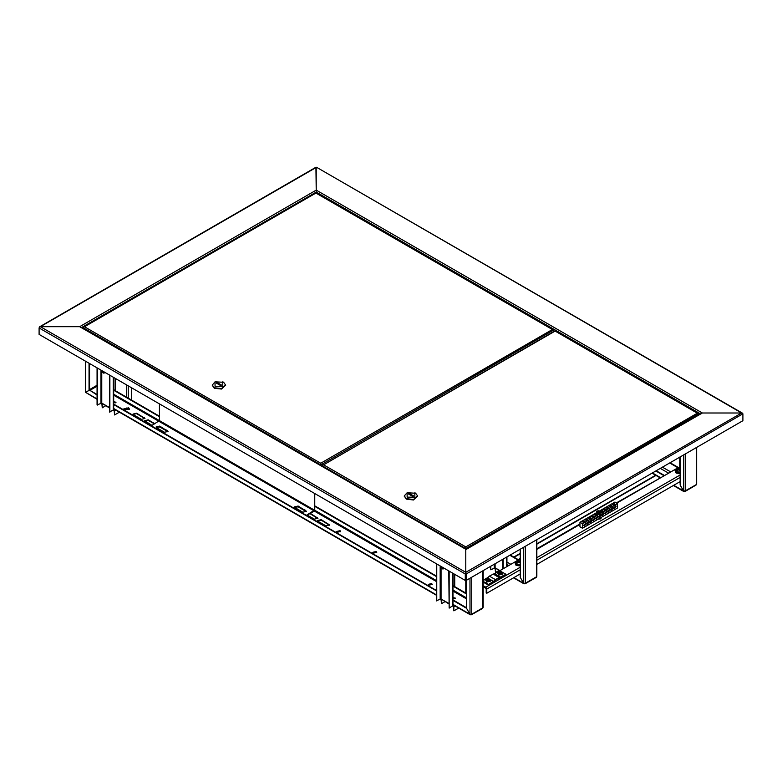 <?xml version="1.0" encoding="UTF-8"?>
<svg xmlns="http://www.w3.org/2000/svg" width="782" height="782" viewBox="0 0 782 782"><rect width="100%" height="100%" fill="white"/><g stroke="black" fill="none" stroke-linecap="round" stroke-linejoin="round"><path stroke-width="1.17" d="M554.995 330.806L555.846 331.167M81.729 327.511L316.26 192.108L316.26 192.851L316.26 190.134L316.26 192.108L700.271 413.815M742.783 413.834L466.16 574.037L465.74 572.307L465.31 574.037L466.16 574.037L466.16 580.449L465.74 572.805L465.31 580.449L39.1 334.373L39.1 327.971L40.381 326.729L39.471 326.847L315.957 167.221L316.26 190.632M742.9 413.766L741.619 413.033L702.334 413.033L700.623 414.02M81.377 327.717L79.666 326.729L40.381 326.729L79.666 326.729L316.26 190.134L316.26 167.456L40.381 326.729L465.74 572.307L741.619 413.033L316.563 167.221L742.529 413.15M465.74 572.307L465.74 549.218L79.666 326.729L465.74 549.218L702.334 413.033L465.74 549.629L465.74 572.307M465.31 580.449L465.31 574.037L39.1 327.971L39.471 326.847M466.16 580.449L742.9 420.677L742.9 414.264L741.619 413.033L702.334 413.033L316.26 190.134M555.142 330.718L548.71 334.452M455.007 598.513L452.993 598.122M452.934 598.484L454.704 598.68M458.633 608.073L453.863 610.82L453.433 606.637L452.778 605.991M436.356 563.734L436.356 600.713L441.048 598.992L448.741 603.831M490.803 566.217L490.803 569.775L495.074 567.8L499.59 570.811M503.188 568.739L503.188 559.071M502.758 568.983L502.758 559.316M495.505 568.455L495.505 572.483L498.994 570.469M495.104 568.045L495.505 572.483M490.382 566.471L490.803 569.775M453.863 610.82L453.863 606.881L452.934 605.356M441.488 599.647L441.478 603.675L444.968 601.661M441.087 599.237L441.478 603.675M452.934 573.304L452.934 605.649L449.161 608.113L448.741 570.88M449.161 608.113L449.161 571.124M436.776 563.978L436.776 600.957M115.746 402.642L113.732 402.251M113.673 402.613L115.443 402.818M119.372 412.202L114.602 414.959L114.182 410.765L113.517 410.12M97.095 367.863L97.095 404.841L101.797 403.121L109.48 407.969M131.689 387.833L131.259 399.915M114.602 414.959L114.602 411.009L113.673 409.485M126.85 407.881L123.869 409.602M102.227 403.776L102.217 407.803L105.707 405.79M101.826 403.365L102.217 407.803M113.673 377.432L113.673 409.778L109.48 411.997L109.48 375.008M109.91 412.241L109.91 375.262M97.525 368.107L97.525 405.096M439.983 565.826L442.788 568.983L443.824 568.045M440.256 565.982L443.111 568.534L443.56 567.888M444.733 568.563L442.788 568.983M100.722 369.954L103.527 373.112L104.573 372.173M105.472 372.691L103.527 373.112M100.995 370.111L103.859 372.662L104.299 372.017M524.497 583.46L525.357 583.255L523.647 583.255L520.226 577.341L520.226 549.228M536.814 539.658L536.814 576.354L536.208 577.399L525.103 583.812M520.226 577.341L523.891 583.812L524.497 583.753M684.397 491.145L685.247 490.949L683.536 490.94L680.125 485.026L680.125 456.923M696.703 447.343L696.703 484.038L696.097 485.084L684.993 491.497M680.125 485.026L683.791 491.497L684.397 491.438M655.775 470.969L663.703 475.554M656.206 470.725L664.133 475.309M452.934 598.162L455.183 598.328M453.091 598.592L455.261 598.074L452.934 597.673M113.673 402.29L115.931 402.456M113.84 402.73L116 402.212L113.673 401.801M336.729 531.731L340.033 531.173L340.561 531.731M340.033 530.675L336.68 531.477L337.257 532.278L340.6 531.477L340.033 530.675M128.59 407.862L123.693 409.035L124.534 410.208L129.431 409.035L128.59 407.862M129.401 409.279L128.59 408.36L123.722 409.279M428.37 584.643L431.674 584.086L432.202 584.643M428.898 585.19L428.331 584.389L431.674 583.587L432.25 584.389L428.898 585.19M372.858 552.591L376.162 552.033L376.689 552.591M373.385 553.138L372.809 552.336L376.162 551.535L376.738 552.336L373.385 553.138M89.07 363.229L89.07 390.345L85.649 392.32L85.297 361.049M89.49 363.474L89.49 390.101L97.095 394.49M97.095 399.338L85.649 392.32L89.49 390.101L97.095 394.978M470.862 614.427L471.712 614.232L470.011 614.222L466.59 608.308L466.59 580.205M483.168 570.625L483.168 607.321L482.572 608.367L471.468 614.779M298.118 506.013L306.417 511.311L302.81 512.171L295.127 507.733L294.501 506.873L298.118 506.013L294.531 507.049L298.118 506.355L305.801 510.793L306.29 511.731M133.693 414.88L133.077 414.02L136.684 413.15L144.993 418.458L141.386 419.318L133.693 414.88M151.972 425.437L144.602 420.677L148.218 419.817L154.963 423.707M310.288 513.383L317.951 518.31L314.344 519.18L307.297 515.113M318.186 521.399L317.57 520.529L321.177 519.668L329.486 524.966L325.869 525.836L318.186 521.399M159.743 426.122L168.052 431.429L164.445 432.29L156.752 427.852L156.136 426.992L159.743 426.122L156.156 427.158L159.743 426.473L167.436 430.911L167.925 431.84M294.638 507.293L298.118 506.853L305.801 511.291M133.116 414.264L136.684 413.649L144.944 418.702M144.65 420.921L148.218 420.305L154.533 423.952M309.858 513.627L317.903 518.564M317.609 520.783L321.177 520.167L329.437 525.221M156.263 427.402L159.743 426.962L167.436 431.4M466.59 593.518L452.934 585.63M436.356 576.06L314.765 505.866M159.45 416.19L113.673 389.759M466.59 594.007L452.934 586.129M436.356 576.549L314.765 506.355M159.45 416.679L113.673 390.257M452.934 600.429L466.59 608.308L470.256 614.779L470.862 614.72M452.934 604.369L470.011 614.222L470.011 578.23M113.673 404.558L436.356 590.85M113.673 404.059L436.356 590.361M452.934 599.931L466.59 607.819M466.062 549.032L465.769 548.231L465.769 549.199M698.375 413.903L697.329 413.199L698.453 414.861M465.769 548.231L465.71 549.199M698.453 413.854L466.062 548.397L465.74 547.263M322.487 465.505L554.878 330.894L698.121 413.307M322.81 464.87L322.399 465.456M465.74 546.911L697.329 413.199L555.122 331.099L323.523 464.811L465.74 546.911L465.71 548.231M322.399 466.463L322.399 465.837L465.407 548.397L465.407 549.032M404.353 496.169L406.288 499.131L413.531 499.962L417.617 496.169M407.139 492.719L404.343 495.925L406.288 498.633L413.531 499.473L417.627 495.925L415.682 493.217L407.139 492.719L407.139 497.157L414.831 497.157L414.831 492.719L415.682 493.217M408.429 493.95L412.691 496.414L413.551 495.925L409.279 493.462L408.429 493.95M409.279 494.449L409.279 493.462M321.079 465.701L321.079 464.694L320.776 465.525M553.382 330.19L552.346 329.496L553.47 330.522L553.47 331.685M320.776 464.518L320.718 465.495M553.47 330.141L321.079 464.694L320.747 463.55M83.332 327.433L316.192 192.802L553.128 329.603M83.654 326.798L83.244 327.384M320.747 463.208L552.346 329.496L315.967 193.027L84.368 326.729L320.747 463.208L320.718 464.518M83.244 328.391L83.244 327.766L320.415 464.694L320.415 465.319M212.284 385.282L214.219 388.243L221.453 389.074L225.548 385.282M215.07 381.831L212.274 385.037L214.219 387.745L221.453 388.576L225.558 385.037L223.613 382.32L215.07 381.831L215.07 386.269L222.762 386.269L222.762 381.831L223.613 382.32M216.35 383.063L220.622 385.526L221.482 385.037L217.21 382.564L216.35 383.063M217.21 383.551L217.21 382.564M680.125 467.128L676.518 468.662M675.863 469.044L616.793 503.149M520.226 558.895L516.54 561.026M515.885 561.408L493.784 574.164M488.594 577.165L483.168 580.293M483.168 586.422L486.189 588.66L486.189 592.854L486.834 593.215L486.834 589.032L485.769 587.174L483.168 585.679M519.844 559.12L518.779 559.736M616.343 502.894L670.34 472.23M680.125 481.624L677.603 483.081M677.173 483.325L536.814 564.369M520.226 573.939L517.713 575.396M517.283 575.64L486.834 593.215M675.365 469.611L675.042 470.471L676.215 468.819L680.125 468.418L676.205 468.829L676.205 471.673L680.125 472.084M680.125 472.387L676.107 471.947L675.042 470.471L676.107 473.09L680.125 473.53M677.857 470.353L677.798 469.249L677.046 469.014L677.652 468.662L678.15 470.099M680.125 468.897L677.652 468.662M680.125 470.031L679.548 469.562L680.125 469.053M680.125 470.285L678.405 469.904L677.652 470.539L677.046 470.187L677.798 469.562M679.548 469.562L679.49 470.353M678.473 469.923L678.405 468.897M677.798 469.249L677.867 470.344M679.47 470.344L679.548 469.249M678.932 468.897L678.874 469.923M679.685 468.662L679.187 470.099M515.387 561.975L515.064 562.835L516.237 561.183L520.216 560.802L516.228 561.193L516.228 564.037L520.226 564.418M520.226 564.721L516.13 564.311L515.064 562.835L516.13 565.454L520.226 565.875M517.821 561.613L517.88 562.717L517.821 561.613L517.068 561.378L517.674 561.026L518.173 562.463M520.226 561.32L517.674 561.026M520.226 562.473L519.571 561.916L520.226 561.398M520.226 562.6L518.427 562.268L517.674 562.903L517.068 562.551L517.821 561.916M518.495 562.278L518.427 561.261M518.965 561.261L518.896 562.278M519.707 561.026L519.209 562.463M483.168 582.131L488.418 585.161L493.55 582.189L495.808 579.804L498.525 578.24L500.783 578.015L505.925 575.044L505.925 574.311L499.942 570.86L489.376 576.09L487.567 577.996L483.168 580.537M505.925 574.311L495.358 579.54L493.55 581.456L488.418 584.418L488.418 585.161M483.168 581.388L488.418 584.418M501.8 574.232L501.8 572.326L498.515 572.326L498.515 574.232L501.8 574.232M497.948 572.864L498.447 575.171L502.572 574.183L502.367 572.864M499.571 572.61L499.854 573.147M499.571 572.786L499.532 573.441L500.783 573.441L501.223 572.453L499.532 572.199M500.744 572.786L500.705 573.362M500.05 573.04L500.011 572.356M500.695 573.353L500.744 572.61M500.304 572.356L500.265 573.04M500.783 572.199L500.46 573.147M489.845 581.134L489.845 579.237L486.551 579.237L486.551 581.134L489.845 581.134M485.984 579.765L486.492 582.072L490.617 581.085L490.412 579.765M487.606 579.511L487.9 580.058M487.606 579.687L487.567 580.342L488.828 580.342L489.268 579.364L487.567 579.11M488.095 579.941L488.046 579.257M488.349 579.257L488.3 579.941M488.828 579.11L488.496 580.058M597.986 519.277L600.644 518.877L601.436 517.645M601.905 515.377L602.922 514.624L602.062 513.833M601.798 514.859L602.15 515.631L604.193 513.481L603.841 512.709L601.798 514.859M604.897 513.647L605.913 512.894L605.053 512.112M604.789 513.139L605.141 513.911L607.184 511.751L606.832 510.978L604.789 513.139M607.888 511.927L608.904 511.174L608.044 510.382M607.78 511.408L608.132 512.181L610.165 510.03L609.823 509.258L607.78 511.408M610.879 510.196L611.886 509.444L611.035 508.662M610.771 509.688L611.113 510.46L613.156 508.3L612.805 507.528L610.771 509.688M613.87 508.476L614.877 507.723L614.026 506.932M613.753 507.958L614.105 508.73L616.148 506.58L615.796 505.807L613.753 507.958M583.968 525.729L584.985 524.976L584.125 524.194M583.861 525.221L584.213 525.993L586.256 523.832L585.904 523.06L583.861 525.221M586.959 524.008L587.976 523.256L587.116 522.464M586.852 523.49L587.204 524.263L589.247 522.112L588.895 521.34L586.852 523.49M589.951 522.278L590.967 521.526L590.107 520.744M589.843 521.77L590.195 522.542L592.228 520.382L591.886 519.61L589.843 521.77M592.942 520.548L593.949 519.805L593.098 519.013M592.834 520.04L593.176 520.812L595.219 518.662L594.867 517.889L592.834 520.04M595.933 518.828L596.94 518.075L596.089 517.293M595.816 518.31L596.167 519.092L598.21 516.931L597.859 516.159L595.816 518.31M598.914 517.097L599.931 516.345L599.931 514.566M598.807 516.589L599.159 517.361L601.202 515.211L600.85 514.429L598.807 516.589M584.633 521.076L582.57 521.565L582.922 522.063L584.985 521.565L584.633 521.076M582.815 521.995L584.359 522.171M587.624 519.346L585.562 519.844L587.976 519.844L587.624 519.346M585.806 520.265L587.341 520.441M590.606 517.625L588.543 518.114L588.905 518.613L590.967 518.114L590.606 517.625M588.797 518.534L590.332 518.72M593.597 515.895L591.534 516.394L593.949 516.394L593.597 515.895M591.788 516.814L593.323 516.99M614.525 503.813L612.462 504.312L614.877 504.312L614.525 503.813M612.707 504.732L614.251 504.908M611.534 505.543L609.471 506.032L609.823 506.531L611.886 506.032L611.534 505.543M609.716 506.453L611.26 506.638M608.543 507.264L606.48 507.762L608.904 507.762L608.543 507.264M606.734 508.183L608.269 508.359M605.561 508.994L603.499 509.483L603.851 509.981L605.913 509.483L605.561 508.994M603.743 509.913L605.278 510.089M601.065 511.799L602.922 511.213L602.57 510.724L600.508 511.164M600.908 511.536L602.296 511.819M596.588 514.175L594.525 514.664L594.877 515.162L596.94 514.664L596.588 514.175M594.77 515.084L596.314 515.27M595.825 518.407L596.695 518.681M592.834 520.138L593.704 520.401M589.843 521.858L590.713 522.132M586.852 523.588L587.722 523.862M583.861 525.308L584.741 525.582M613.762 508.056L614.632 508.329M610.771 509.776L611.641 510.05M607.78 511.506L608.65 511.78M604.789 513.227L605.659 513.5M601.798 514.957L602.678 515.23M579.931 522.308L579.931 526.745L582.492 528.221L582.492 523.784L579.931 522.308L596.304 512.855M601.133 513.021L617.516 503.569L614.955 502.093L599.794 510.842M603.968 510.04L604.613 510.177M586.031 520.392L586.676 520.538M598.875 514.331L582.492 523.784M617.516 503.569L617.516 508.007L582.492 528.221M600.371 512.982L600.371 511.086L597.077 511.086L597.077 512.982L600.371 512.982M596.51 511.614L597.018 513.921L601.143 512.943L600.938 511.614M598.132 511.36L598.426 511.907M598.132 511.536L598.093 512.19L599.354 512.19L599.794 511.213L598.093 510.959M598.621 511.799L598.572 511.105M598.875 511.105L598.826 511.799M599.354 510.959L599.022 511.907M314.765 493.53L314.765 509.952L314.041 511.213L306.652 515.475M314.472 493.364L314.472 510.128L159.45 420.628L159.45 403.854M113.673 394.206L159.45 420.628L151.337 425.799M306.358 515.309L314.472 510.128M298.118 506.853L305.801 510.451M159.743 426.962L167.436 430.559M448.741 603.43L441.048 598.992L441.048 567.996M453.013 605.395L453.511 605.112M454.713 574.33L454.713 586.656M465.818 593.069L465.818 580.254M679.783 466.932L679.783 457.118M499.942 570.606L495.074 567.8L495.074 563.754M656.293 475.212L536.814 544.194M520.226 553.773L514.136 557.283M506.609 557.097L506.609 566.764M494.224 564.252L494.224 567.8M453.863 606.881L455.222 606.099M452.583 573.098L452.583 606.138M440.198 566.588L440.198 598.992M109.48 407.559L101.797 403.121L101.797 372.124M113.752 409.533L114.25 409.24M115.462 378.459L115.462 390.795M126.567 397.207L126.567 384.871M128.268 398.185L128.268 385.858M114.602 411.009L115.961 410.227M113.322 377.227L113.322 410.267M100.937 370.717L100.937 403.121M525.357 546.276L525.357 583.255L536.462 576.852L536.462 539.863M523.647 547.263L523.647 583.255L513.862 577.615M685.247 453.961L685.247 490.949L696.351 484.537L696.351 447.548M683.536 454.948L683.536 490.94L673.761 485.299M660.291 477.528L652.364 472.944M471.712 577.243L471.712 614.232L482.817 607.819L482.817 570.831M97.095 385.223L89.49 389.612M97.095 398.928L85.649 392.32L85.649 361.255M97.095 386.21L89.92 390.345M113.673 395.184L314.041 510.871M314.296 511.017L436.356 581.485M452.934 591.055L466.59 598.944M466.59 597.956L452.934 590.068M436.356 580.498L314.726 510.275M436.356 594.799L113.673 408.497M321.177 519.668L321.177 520.167M328.86 524.106L328.86 524.605M317.336 517.449L317.336 517.948M148.218 419.817L148.218 420.305M136.684 413.15L136.684 413.649M144.367 417.598L144.367 418.087M696.723 415.858L695.286 416.689M695.941 416.141L695.481 416.464M678.033 467.792L669.656 462.964M662.393 467.147L670.77 471.986M668.19 472.963L660.262 468.389M579.931 524.429L536.814 549.326M485.769 587.174L520.226 567.282M536.814 557.703L680.125 474.967M486.834 589.032L520.226 569.746M536.814 560.176L680.125 477.431M518.134 560.108L509.766 555.269M506.961 562.033L510.881 564.301M508.74 565.533L506.961 564.506M487.567 577.996L489.307 579.003M490.285 579.56L493.55 581.456M489.376 576.09L495.358 579.54M493.002 574.008L498.975 577.458M494.81 573.822L500.783 577.272M498.447 574.408L502.572 573.421L501.819 572.336L499.512 571.994L497.743 573.421L498.447 574.408M486.492 581.309L490.617 580.322L489.864 579.237L487.548 578.895L485.788 580.322L486.492 581.309M601.446 517.772L598.338 519.082M598.748 518.837L600.517 518.417L601.26 517.391M600.244 517.977L599.774 518.251M597.018 513.168L601.143 512.181L600.39 511.096L598.074 510.744L596.304 512.181L597.018 513.168M506.961 566.559L506.961 556.892M513.784 557.087L520.226 553.363M536.814 543.783L655.58 475.212M454.362 586.461L454.362 574.125M115.101 390.589L115.101 378.263M513.51 577.82L523.891 583.812M652.012 473.149L659.94 477.724M673.4 485.505L683.791 491.497M113.673 408.908L436.356 595.21M452.934 604.779L470.256 614.779M695.09 416.806L696.762 415.838M404.343 496.414L404.343 495.925M417.627 496.414L417.627 495.925M212.274 385.526L212.274 385.037M225.558 385.526L225.558 385.037M670.096 462.709L678.473 467.538M519.092 559.042L520.226 558.387M536.814 548.817L579.931 523.92M583.04 522.122L583.538 521.838M589.022 518.671L589.52 518.388M592.013 516.941L592.512 516.658M595.004 515.221L595.493 514.927M601.035 511.731L601.475 511.477M606.959 508.32L607.458 508.026M609.95 506.589L610.449 506.306M612.941 504.859L613.43 504.576M510.206 555.015L518.583 559.853"/></g></svg>
